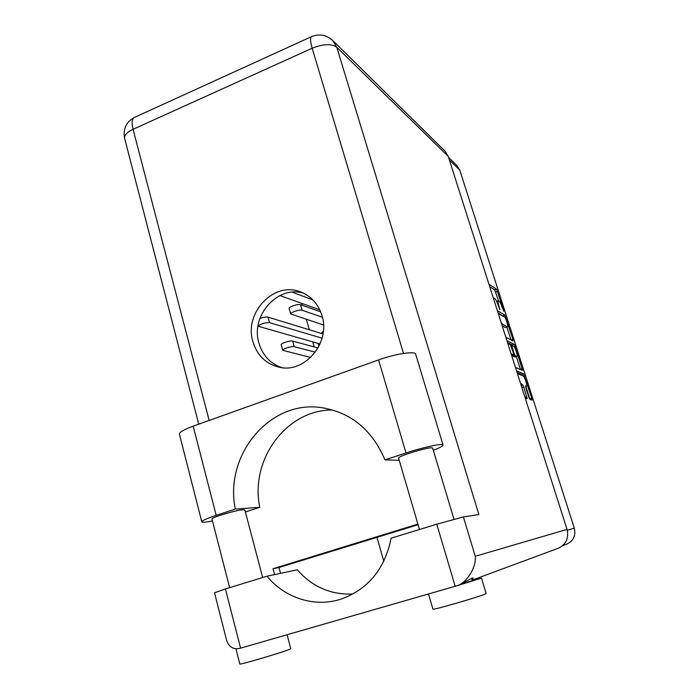 <?xml version="1.0" encoding="UTF-8"?>
<svg xmlns="http://www.w3.org/2000/svg" width="699" height="699" viewBox="0 0 699 699"><rect width="100%" height="100%" fill="white"/><g stroke="black" fill="none" stroke-linecap="round" stroke-linejoin="round"><path stroke-width="1.05" d="M525.508 386.451L526.557 386.145C527.684 386.023 524.399 376.132 523.14 375.879L518.099 373.939L517.732 374.577M323.349 331.169L321.225 333.406M318.255 343.462L318.814 346.503M526.426 386.145L525.552 385.857L525.805 387.648L528.925 397.425L529.956 399.496L532.053 400.099L531.79 398.299L523.568 373.703L516.57 370.942M520.502 383.297L522.73 384.861L523.769 386.958L527.168 398.648L525.22 398.089M505.849 337.285L513.101 340.955L512.926 339.295L504.844 315.109L497.391 310.723M448.531 157.345L457.015 165.628L459.767 170.093L574.298 528.164C575.976 535.469 573.556 540.755 567.055 544.023L566.443 544.25M496.622 301.339L498.169 300.78L499.121 301.26C500.108 302.169 501.227 304.449 502.459 308.11L503.9 311.038L496.57 289.22L488.924 284.135M498.169 300.78C497.732 301.199 497.976 302.92 498.894 305.935L499.89 309.674L498.256 305.55C496.998 301.837 495.862 299.513 494.84 298.578L493.852 298.08L493.625 298.901M514.132 346.713L515.18 346.346L514.158 344.249L506.932 340.675M515.18 346.346L522.564 370.374L515.478 367.525M511.1 353.773L513.695 354.926L513.45 353.187L510.349 344.624L507.797 343.384M301.811 303.375L302.37 305.358M306.345 319.364L309.29 329.753M312.733 341.907L314.157 346.922M376.988 537.356L383.803 561.253M498.553 300.902L494.682 289.91L489.719 286.642M503.359 316.376L498.107 312.977M510.995 339.889L506.915 327.106M502.197 325.804L505.377 327.534L507.535 326.887C507.972 326.45 507.719 324.703 506.784 321.636L505.194 317.433L498.247 313.405M501.078 322.309L502.441 324.196L507.291 326.852M505.377 327.534L507.535 326.887M516.351 356.656L520.388 369.299L522.31 368.644M513.625 354.917L511.782 355.555M507.553 342.624L512.236 344.913L514.158 344.249M516.902 356.394L517.068 356.411C518.169 356.28 514.936 346.643 513.66 346.232L511.773 345.35L514.062 353.467L515.111 355.581L516.902 356.394L514.971 357.058L517.068 356.411M512.559 355.31L513.162 356.254L515.111 355.581M514.971 357.058L513.162 356.254M512.821 345.83L512.236 344.913M522.354 375.573L521.637 374.358L517.094 372.593M530.017 399.513L525.849 386.39M212.479 521L205.165 522.162C202.832 522.371 201.705 522.214 201.775 521.699C202.334 520.502 207.14 518.396 216.201 515.364L193.16 426.154C184.309 429.396 179.704 431.999 179.355 433.948L179.468 434.367M481.462 578.003L486.128 593.486L485.316 594.001C479.514 596.763 432.48 610.384 432.926 609.179L432.908 609.126M472.236 580.275L480.615 578.379L457.408 585.613M287.097 634.762L290.784 648.689L288.521 649.764C279.207 653.364 239.748 664.932 239.818 664.05L239.801 663.98M238.132 648.646L236.769 648.724M472.052 579.663L473.223 578.064L472.463 577.933L460.073 584.626M321.994 315.677C318.333 304.004 311.195 296.079 300.579 291.902C274.008 280.902 243.776 312.899 252.898 341.619C257.18 355.511 266.013 364.057 279.408 367.263C304.904 373.502 330.802 342.501 321.994 315.677M281.872 367.648C270.303 363.663 262.658 355.494 258.936 343.13C250.294 315.808 277.713 284.843 303.707 293.231M211.998 519.139L211.963 518.999C211.413 517.487 236.454 510.025 243.103 509.72L244.868 510.017L262.658 577.54M398.613 458.221L398.579 458.116C397.609 456.333 427.299 447.159 431.921 447.832L432.672 448.155L453.957 519.226M460.291 584.556L472.349 580.651L471.65 578.318M332.794 409.998C286.669 409.361 249.7 459.566 259.766 507.308L245.393 512M259.766 507.308L235.318 509.082L216.201 515.364M214.514 592.769L225.41 588.951L240.596 648.148L457.207 585.692C467.316 582.433 476.508 566.732 475.259 556.29L567.038 529.396C569.012 538.02 566.181 544.276 558.536 548.156L557.819 548.418M455.206 586.382L436.788 524.198L391.099 538.195C384.922 568.803 368.312 589.091 341.269 599.052C314.908 607.798 284.912 598.161 266.957 576.221L225.41 588.951M436.788 524.198L463.411 516.928L478.859 514.569L336.804 47.296L448.234 156.401L567.038 529.396M403.506 353.423L312.165 48.222C323.235 43.871 331.448 43.565 336.804 47.296L332.715 40.49L445.045 151.194L448.234 156.401M274.602 574.613L273.038 568.706L417.906 524.084M353.039 593.975C330.942 594.998 312.357 586.942 297.285 569.816L266.957 576.221M280.552 573.355L278.997 567.518L418.089 524.713M278.997 567.518L273.038 568.706M240.596 648.148C234.034 649.956 229.421 647.519 226.747 640.826L226.31 639.113M433.319 450.305C439.645 447.832 442.895 446.093 443.079 445.088C443.725 442.904 423.559 447.133 406.005 452.978L378.596 359.906C395.713 353.668 415.931 350.758 415.739 354.384L443.035 444.94M406.005 452.978L384.957 459.898C372.095 429.675 350.811 412.244 321.103 407.587C269.648 399.88 223.942 455.285 235.318 509.082M378.596 359.906L193.16 426.154M399.216 460.283L384.957 459.898M322.047 338.176L269.534 322.65C264.283 322.658 260.509 323.855 258.193 326.241L320.02 343.96M322.973 333.939L268.005 317.136C266.074 316.778 263.374 317.215 259.914 318.438M322.396 317.224L302.151 310.286C299.871 309.29 290.111 312.436 290.679 313.973L323.515 324.974M320.666 311.824L300.579 304.729C298.29 303.707 288.538 306.844 289.115 308.416L289.141 308.504M312.916 299.906L292.182 292.156M279.915 295.555L319.784 309.797M315.31 352.174L294.227 346.687C291.911 345.909 282.239 348.967 282.746 350.321L310.679 357.469M318.028 347.971L292.654 341.086C290.338 340.273 280.675 343.34 281.19 344.721L281.216 344.808M459.767 170.093L449.378 160.001M567.282 530.244L574.298 528.164M498.431 306.11L498.894 305.935M499.278 308.687L499.724 308.53M494.682 289.91L496.57 289.22M495.722 292.051L497.609 291.361M503.463 311.195L503.9 311.038M502.939 315.782L504.844 315.109M505.22 317.46L505.875 317.224M511.091 339.932L512.926 339.295M501.76 324.441L502.441 324.196M511.546 347.22L512.018 347.053M513.582 353.633L514.062 353.467M520.912 384.581L521.428 384.415M521.174 385.385L522.73 384.861M521.873 387.596L523.769 386.958M525.01 397.451L526.915 396.822M521.637 374.358L523.568 373.703M523.472 376.141L524.591 375.765M529.851 398.946L531.79 398.299M311.702 36.566L311.387 36.706C310.05 37.912 310.304 41.757 312.165 48.222L133.055 129.306L209.15 420.44M463.411 516.928L475.259 556.29M124.737 138.804L124.562 138.157C124.335 135.073 127.166 132.12 133.055 129.306C131.543 123.05 131.919 119.127 134.173 117.537C126.17 122.037 122.963 128.913 124.562 138.157L198.743 424.153M134.671 117.31L311.387 36.706C319.19 33.526 326.293 34.793 332.715 40.49M269.534 322.65L268.005 317.136M302.151 310.286L300.579 304.729M294.227 346.687L292.654 341.086M567.055 544.023L562.669 545.631M493.415 298.237L493.852 298.08M511.738 355.599L513.695 354.926M510.978 345.629L511.773 345.35M525.517 386.495L526.557 386.145M432.926 609.179L428.522 594.063M239.818 664.05L236 649.1M301.374 292.208L300.579 291.902M211.963 518.999L229.63 587.658M398.579 458.116L419.487 529.493M214.497 592.708L226.747 640.826M558.536 548.156L472.192 580.135M461.296 584.181L457.207 585.692M201.775 521.699L179.355 433.948M323.646 407.945L321.103 407.587M258.193 326.241L258.053 325.751M290.679 313.973L289.115 308.416M282.746 350.321L281.19 344.721"/></g></svg>
